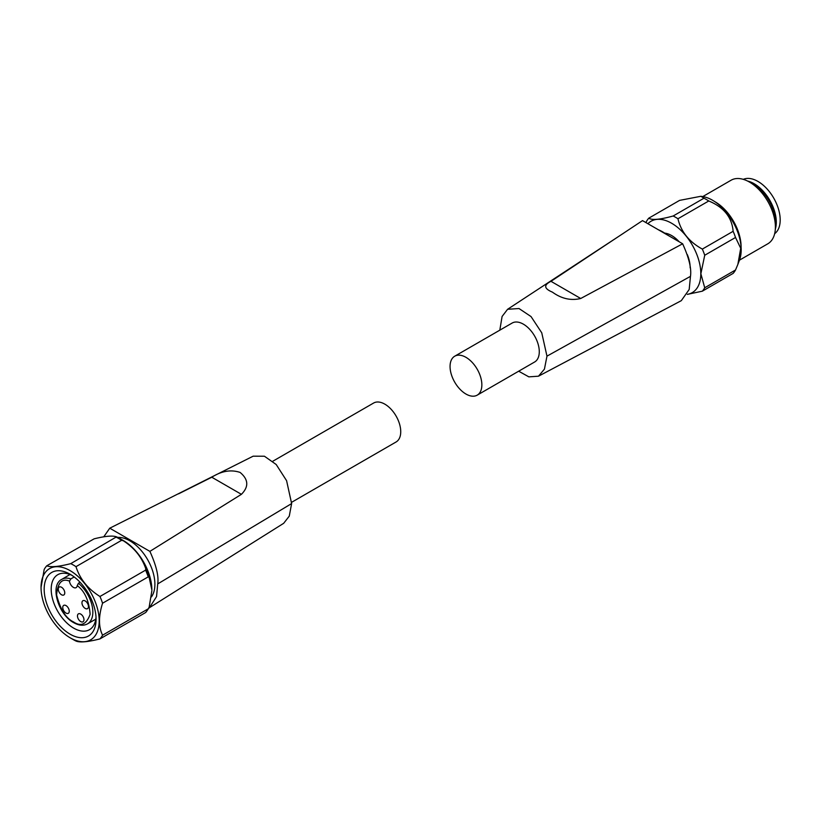 <?xml version="1.0" encoding="UTF-8"?>
<svg xmlns="http://www.w3.org/2000/svg" width="821" height="821" viewBox="0 0 821 821"><rect width="100%" height="100%" fill="white"/><g stroke="black" fill="none" stroke-linecap="round" stroke-linejoin="round"><path stroke-width="1.23" d="M658.463 229.818A37.171 21.459 60 0 1 662.578 231.82A37.171 21.459 60 0 1 666.693 234.57L642.515 220.613L550.983 281.326L580.714 298.495C570.934 300.845 561.492 298.721 552.389 292.122C543.984 288.623 543.523 285.031 550.983 281.326M465.959 357.33A22.485 12.982 60 0 1 480.644 377.137A22.485 12.982 60 0 1 477.196 395.158A22.485 12.982 60 0 1 465.959 394.039A22.485 12.982 60 0 1 451.273 374.232A22.485 12.982 60 0 1 454.711 356.211A22.485 12.982 60 0 1 465.959 357.33M454.711 356.211L512.14 323.053A22.485 12.982 60 0 1 523.388 324.172A22.485 12.982 60 0 1 538.073 343.978A22.485 12.982 60 0 1 534.625 361.999L477.196 395.158M690.153 267.841A26.159 15.096 -120 0 0 687.31 254.572M679.234 241.815A26.159 15.096 -120 0 0 671.66 235.565A26.159 15.096 -120 0 0 664.651 233.113M647.902 223.723A41.214 23.799 60 0 1 680.517 229.972A41.214 23.799 60 0 1 700.806 273.742A41.214 23.799 60 0 1 687.382 294.329M687.351 294.38L702.335 291.178A45.802 26.446 60 0 0 704.726 287.771L700.867 273.742L704.726 255.259A45.802 26.446 60 0 0 702.335 249.091C689.147 241.877 681.02 231.768 677.951 218.755A45.802 26.446 60 0 0 675.56 217.278A45.802 26.446 60 0 0 673.158 215.995C659.981 219.638 651.853 220.356 648.785 218.17A45.802 26.446 60 0 0 646.384 221.578L646.014 222.635M738.028 263.982L739.516 260.011A40.506 23.388 -120 0 0 712.546 200.242A40.506 23.388 -120 0 0 702.909 196.609L700.908 196.281L679.583 200.386L648.785 218.17M673.158 215.995L703.966 198.21A45.802 26.446 60 0 1 706.358 199.493A45.802 26.446 60 0 1 708.759 200.981L677.951 218.755M702.335 291.178L733.132 273.393A45.802 26.446 -120 0 0 735.524 269.986L737.863 264.403L740.716 248.281L735.524 237.474A45.802 26.446 -120 0 0 733.132 231.306C731.952 217.308 723.824 207.2 708.759 200.981M739.464 260.165L767.799 243.806A36.709 21.192 -120 0 0 775.404 226.996A36.709 21.192 -120 0 0 749.45 182.046A36.709 21.192 -120 0 0 749.44 182.046A36.709 21.192 -120 0 0 731.09 180.22L702.755 196.588M775.404 226.996L775.404 222.399A31.075 17.939 -120 0 0 753.421 184.345L749.44 182.046M747.603 181.051A31.434 18.144 60 0 1 754.078 183.678A31.434 18.144 60 0 1 775.332 229.09M774.665 233.677A31.434 18.144 -120 0 0 778.216 208.206A31.434 18.144 -120 0 0 757.968 181.431A31.434 18.144 -120 0 0 743.292 179.347M538.494 376.192L681.317 300.65L689.188 289.464L690.471 276.349L546.971 356.15L544.436 369.122L538.494 376.192L528.847 376.86L518.687 371.205M499.815 330.175L502.093 316.465L507.594 309.281L519.005 308.532L531.043 316.578L541.747 332.813L546.971 356.15M690.471 276.349C691.641 268.734 689.035 257.886 682.641 243.786L580.714 298.495M682.641 243.775L666.693 234.57M704.726 287.771L735.524 269.986M735.524 237.474L704.726 255.259M703.966 198.21L700.908 196.281M702.335 249.091L733.132 231.306M80.078 582.294L78.436 583.259L77.236 585.609A5.511 3.181 60 0 1 76.117 587.641A5.511 3.181 60 0 1 73.367 587.364A5.511 3.181 60 0 1 69.498 581.135L70.873 578.887L74.177 576.958M66.008 613.082A4.587 2.648 -120 0 0 68.307 613.308A4.587 2.648 -120 0 0 69.005 609.634A4.587 2.648 -120 0 0 66.008 605.59A4.587 2.648 -120 0 0 63.72 605.364A4.587 2.648 -120 0 0 63.012 609.038A4.587 2.648 -120 0 0 66.008 613.082M85.21 608.423A4.587 2.648 -120 0 0 87.498 608.648A4.587 2.648 -120 0 0 88.206 604.974A4.587 2.648 -120 0 0 85.21 600.931A4.587 2.648 -120 0 0 82.911 600.705A4.587 2.648 -120 0 0 82.203 604.379A4.587 2.648 -120 0 0 85.21 608.423M80.725 621.579A4.587 2.648 -120 0 0 83.013 621.805A4.587 2.648 -120 0 0 83.721 618.131A4.587 2.648 -120 0 0 80.725 614.087A4.587 2.648 -120 0 0 78.426 613.851A4.587 2.648 -120 0 0 77.718 617.536A4.587 2.648 -120 0 0 80.725 621.579M61.524 594.753A4.587 2.648 -120 0 0 63.822 594.979A4.587 2.648 -120 0 0 64.52 591.305A4.587 2.648 -120 0 0 61.524 587.261A4.587 2.648 -120 0 0 59.235 587.036A4.587 2.648 -120 0 0 58.527 590.71A4.587 2.648 -120 0 0 61.524 594.753M291.609 502.308L396.081 441.985A22.485 12.982 -120 0 0 399.529 423.975A22.485 12.982 -120 0 0 384.844 404.158A22.485 12.982 -120 0 0 373.606 403.039L272.736 461.279M151.423 596.918A35.457 20.474 -120 0 0 151.587 567.958A35.457 20.474 -120 0 0 129.821 540.793A35.457 20.474 -120 0 0 117.752 537.406M145.738 568.614A45.165 26.077 60 0 1 149.135 577.389L151.875 589.971A40.362 23.306 -120 0 0 123.335 540.546L119.938 538.586A45.165 26.077 60 0 1 123.335 540.752C134.377 547.946 141.848 557.233 145.738 568.614L145.604 570.133A45.699 26.385 60 0 1 148.221 576.865L102.563 603.219C98.479 616.202 98.479 626.864 102.563 635.187L148.221 608.833A45.699 26.385 60 0 1 145.604 612.548L99.957 638.902C87.898 641.981 79.904 642.689 75.984 641.047A45.699 26.385 -120 0 1 73.367 639.662L70.124 637.784A41.112 23.737 60 0 1 41.05 587.436A41.112 23.737 60 0 1 70.124 570.646A41.112 23.737 60 0 1 99.197 621.004A41.112 23.737 60 0 1 70.124 637.784L73.367 639.662M41.05 587.436L44.17 569.497A45.699 26.385 60 0 1 46.776 565.782L94.138 538.833C105.18 536.082 112.651 535.415 116.531 536.831L116.408 537.283A45.699 26.385 60 0 1 119.014 538.668A45.699 26.385 60 0 1 121.631 540.3L75.984 566.664A45.699 26.385 -120 0 0 73.367 565.033A45.699 26.385 -120 0 0 70.75 563.647L116.531 536.831M46.776 565.782C50.656 567.434 58.65 566.716 70.75 563.647M70.124 574.248L70.124 574.248A36.709 21.192 -120 0 0 44.17 589.232A36.709 21.192 -120 0 0 70.124 634.192A36.709 21.192 -120 0 0 96.078 619.208A36.709 21.192 -120 0 0 70.124 574.248M71.94 575.367A31.742 18.329 -120 0 0 57.768 574.7A31.742 18.329 -120 0 0 52.903 600.13A31.742 18.329 -120 0 0 73.633 628.106A31.742 18.329 -120 0 0 89.499 629.676A31.742 18.329 -120 0 0 96.016 617.064M103.754 536.811L109.757 528.201L253.135 456.189L264.434 456.23L276.205 464.522L286.591 480.685L291.629 503.571L289.269 516.142L283.666 523.316L148.817 608.094M291.629 503.571L157.714 583.926L156.554 596.569L149.504 607.684M178.588 493.832L211.787 477.227C221.557 470.977 230.999 469.376 240.112 472.434C248.506 479.454 248.937 486.75 241.415 494.324L149.884 551.373C156.277 565.464 158.894 576.321 157.714 583.926M109.757 528.201L149.884 551.373M241.415 494.324L211.787 477.227M151.875 590.74L149.135 607.253L148.221 608.833L149.135 607.253M149.135 577.389L148.221 576.865M123.335 540.752L121.631 540.3M75.984 566.664C79.863 578.938 87.847 588.873 99.957 596.487L145.604 570.133M99.957 638.902A45.699 26.385 -120 0 0 102.563 635.187M102.563 603.219A45.699 26.385 -120 0 0 99.957 596.487M714.845 201.679A36.709 21.192 60 0 1 715.142 201.843A36.709 21.192 60 0 1 741.096 247.142M78.436 583.259A25.708 14.84 60 0 1 92.096 605.754A25.708 14.84 60 0 1 87.457 623.898C83.475 625.992 78.898 625.581 73.746 622.677C58.301 614.652 49.527 585.26 61.749 579.369A25.708 14.84 60 0 1 70.873 578.887M77.236 585.609C84.696 591.11 88.996 600.674 90.136 614.272C86.462 624.453 80.869 626.977 73.367 621.836C65.865 618.316 60.272 609.336 56.598 594.917C57.737 582.623 62.027 578.025 69.498 581.135M116.633 536.872A45.165 26.077 60 0 1 119.938 538.586L116.592 536.852M753.421 184.345L749.45 182.046M623.642 233.164L507.594 309.281M61.749 579.369L70.001 574.515M148.786 608.145L145.84 612.374M87.457 623.898L95.78 619.167"/></g></svg>
